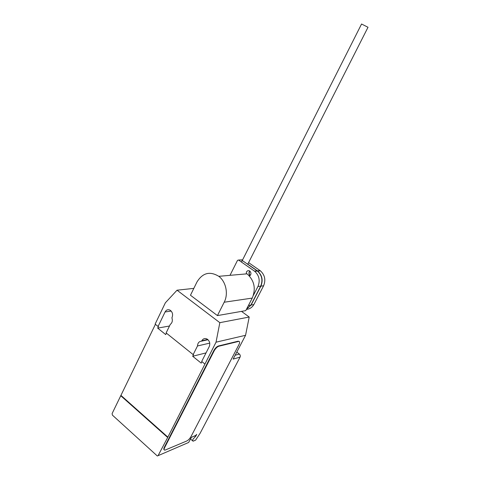 <?xml version="1.0" encoding="UTF-8"?>
<svg xmlns="http://www.w3.org/2000/svg" width="480" height="480" viewBox="0 0 480 480"><rect width="100%" height="100%" fill="white"/><g stroke="black" fill="none" stroke-linecap="round" stroke-linejoin="round"><path stroke-width="0.72" d="M249.9 271.128L249.51 271.692C248.922 273.138 249.174 274.374 250.272 275.406M246.42 309.36C249.582 309.132 252.06 307.536 253.866 304.572L263.598 285.81C265.938 279.948 264.864 274.95 260.382 270.822L248.58 262.62M247.518 263.976L257.67 271.05C262.17 275.208 263.25 280.236 260.904 286.134L251.124 305.022L253.866 304.572M251.124 305.022L246.504 309.204M260.904 286.134L263.598 285.81M257.412 270.858L260.124 270.63M241.44 259.92L242.622 259.812M241.614 259.872L242.34 260.376M249.438 276.006C251.292 274.608 251.43 272.97 249.846 271.086L249.774 271.032C248.442 270.3 247.35 270.6 246.498 271.944L246.228 273.906M250.17 275.514L250.11 275.472C248.97 274.446 248.694 273.198 249.288 271.716L249.78 271.038M229.998 275.334L237.534 260.334L238.566 260.034L241.386 259.884L257.454 271.068C261.954 275.226 263.034 280.26 260.688 286.158L250.908 305.058L246.54 309.126M248.436 305.46L250.908 305.058M238.566 260.034L254.7 271.296C259.224 275.484 260.304 280.548 257.946 286.494L260.688 286.158M257.946 286.494L253.404 295.29M254.436 271.104L257.19 270.876M361.56 24.018L368.01 27.27L247.794 264.168M252.246 298.092C256.086 288.588 254.364 280.506 247.068 273.834L218.784 276.318C225.996 281.61 228.6 293.934 224.19 302.226L217.434 315.588L245.766 310.632L252.246 298.092L224.19 302.226M217.434 315.588L190.47 295.242L196.926 282.06C202.566 272.844 209.856 270.93 218.784 276.318M241.512 311.376L249.204 317.04L245.562 335.298L233.142 359.094L240.06 357.144L200.106 433.314L195.594 440.136L193.158 441.186L192.696 440.892L192.9 439.314L195.816 436.104L196.722 434.376L195.666 435.486L191.97 437.04L190.902 438.162L188.658 442.458L157.326 455.988L112.41 415.134L112.104 413.574L155.406 324.324M240.06 357.144C240.54 355.968 240.312 354.942 239.376 354.072L236.802 352.08M158.052 455.676L188.658 442.458M164.208 449.826C163.614 449.52 163.662 448.662 164.352 447.24L213.822 350.568L214.17 350.844L164.67 447.528C163.86 449.25 163.938 450.126 164.922 450.162L186.744 441C188.382 440.142 189.822 438.636 191.064 436.476L238.944 344.616C239.946 342.498 239.874 341.424 238.716 341.4L239.154 341.43M213.822 350.568C215.208 348.126 216.756 346.596 218.448 345.978L238.218 341.178L238.716 341.4M238.554 341.436L218.796 346.248L218.448 345.978M214.17 350.844C215.562 348.402 217.104 346.872 218.796 346.248M206.046 352.896L192.672 356.262L193.56 354.504L193.152 354.606L197.502 345.96L209.742 343.122M201.942 361.65L201.198 363.114L192.672 356.262M166.398 333.144L165.696 334.578L157.668 328.116L158.496 326.394L158.076 326.466L165.072 311.97C166.332 309.786 168.03 309.204 170.148 310.212C172.506 312.036 173.142 314.454 172.074 317.466L171.9 317.82C172.806 320.658 172.266 322.848 170.28 324.396L166.122 332.922L193.152 354.606M121.14 395.562L167.868 437.124L158.118 455.568M245.562 335.298L216.036 342.186L167.868 437.124M197.502 345.96C197.718 342.942 199.086 341.34 201.606 341.154L201.786 340.794C203.106 338.604 204.882 338.028 207.114 339.06C209.676 340.986 210.384 343.512 209.232 346.638L201.69 361.452L204.882 364.014M208.008 339.726L201.606 341.154M158.076 326.466L155.124 324.102L165.36 302.808L177.042 290.202L219.834 322.668L216.036 342.186M169.494 326.004L157.668 328.116M167.454 437.292L120.702 395.688M249.204 317.04L219.834 322.668M193.83 288.378L177.042 290.202M190.482 438.96L192.624 440.826M194.694 435.894L195.426 436.536M195.816 436.104L195.288 435.648M164.67 447.528L164.352 447.24M235.164 355.224L239.376 354.072M207.714 339.468L201.786 340.794M171.18 311.058L165.072 311.97M257.67 271.05L260.382 270.822M249.036 275.574L250.11 275.472M254.7 271.296L257.454 271.068M241.488 262.068L361.56 24.006"/></g></svg>
